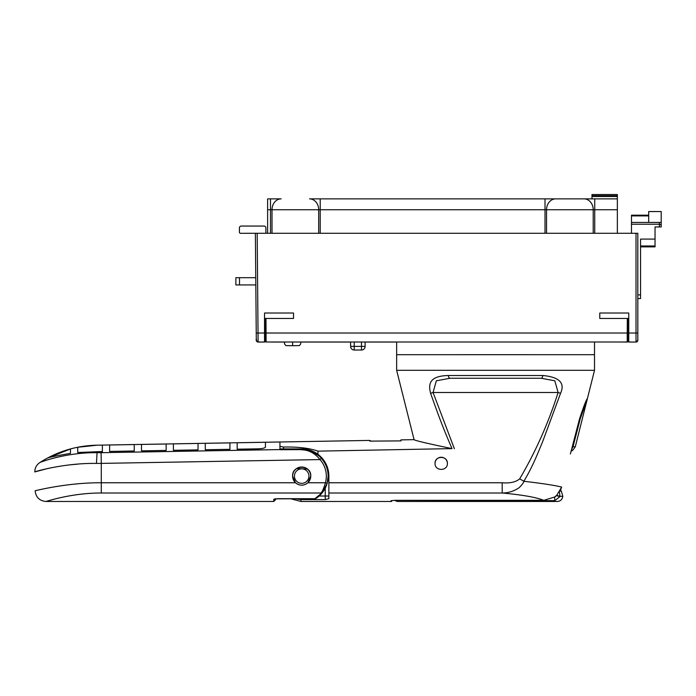 <?xml version="1.0" encoding="UTF-8"?>
<svg xmlns="http://www.w3.org/2000/svg" width="696" height="696" viewBox="0 0 696 696"><rect width="100%" height="100%" fill="white"/><g stroke="black" fill="none" stroke-linecap="round" stroke-linejoin="round"><path stroke-width="1.04" d="M235.874 277.687L235.874 284.942L239.502 284.934L235.874 284.942L235.874 277.695L255.754 277.687L255.371 233.334L255.745 276.79M617.352 209.74L594.732 209.74L594.732 198.873L584.057 198.873L617.352 198.873L617.352 233.282M594.732 198.873L617.352 198.873L617.352 194.523L591.983 194.523L591.983 195.715L617.352 195.715M267.621 198.873L267.621 209.74L270.483 209.74L270.483 198.873L267.621 198.873L281.158 198.873L270.483 198.873M267.621 233.282L267.621 209.74M617.352 196.489L591.983 196.489L591.983 198.873M591.983 196.489L591.983 195.715M631.481 215.186L648.698 215.186L631.481 215.186L631.481 233.282M637.823 298.549L640.546 298.549L637.823 298.549L640.546 298.549L640.546 239.093L655.04 239.093L655.04 246.871L640.546 246.871M659.39 226.957L659.39 224.234L661.2 224.991L661.2 222.424L661.2 226.957L655.04 226.957L655.04 239.093M655.04 226.966L659.39 226.974M661.2 224.991L661.2 226.957L655.04 226.957L661.2 226.957M648.698 222.424L648.698 211.558L661.2 211.558L661.2 222.433L631.481 222.424M659.39 222.424L659.39 224.234L631.481 224.234M628.766 313.009L599.769 313.009L628.766 313.009L628.766 333.019L636.013 333.019L636.013 342.006A1.81 1.81 180 0 0 637.823 340.187L637.823 233.282L255.371 233.282L256.241 333.019L264.541 333.019L264.541 313.009L293.538 313.009L264.541 313.009M636.013 233.282L636.013 333.019L637.823 333.001L637.823 340.248A1.81 1.81 180 0 1 636.013 342.058L628.766 342.006L628.766 333.019M257.181 233.282L258.112 342.006L264.541 342.006L258.112 342.058C254.11 338.482 257.355 340.979 256.293 338.952L255.823 284.934L239.502 284.934L239.502 277.687M264.541 342.006L264.541 333.019M265.298 323.884L265.359 336.568L264.541 336.568M265.359 335.507L264.541 335.507L265.359 335.498M265.324 328.79L265.306 325.693L265.324 328.79L264.541 328.79M265.359 336.568L264.541 336.62M293.538 318.446L293.538 313.009L293.538 318.446L265.263 318.446L265.385 341.284A0.722 0.722 0 0 0 266.107 342.006L627.192 342.006L627.235 333.019L266.063 333.019L266.107 342.006M599.769 313.009L599.769 318.446L599.769 313.009M628.766 336.62L627.949 336.62L628.01 323.884M628.766 342.058L636.013 342.058L637.823 340.248A1.81 1.81 180 0 1 636.013 342.058L628.766 342.006M628.766 336.568L627.949 336.568M628.766 335.507L627.949 335.507L628.766 335.498M628.766 328.79L627.983 328.79L628.001 325.693L627.983 328.79M599.769 318.446L628.036 318.446L627.966 333.019L628.036 318.446M627.923 341.284L627.966 333.019L627.923 341.284A0.722 0.722 0 0 1 627.192 342.006M271.971 342.058L284.499 342.058L271.971 342.006M300.759 342.058L350.61 342.058L300.759 342.058M365.113 342.058L396.642 342.058L365.113 342.058M621.337 342.058L627.627 341.919L627.949 336.62L627.923 341.336A0.722 0.722 -0.1 0 1 627.192 342.058L621.337 342.006M265.385 341.336L265.359 336.62L265.385 341.336A0.722 0.722 0.1 0 0 266.107 342.058L265.385 341.345L265.359 336.62M495.578 354.69L594.514 354.699L594.514 370.307L396.642 370.307L396.642 354.699L495.578 354.69M292.625 342.006L292.625 343.894C304.117 343.894 304.117 343.894 292.625 343.894C281.14 343.894 281.14 343.894 292.625 343.894L292.625 345.677L299.402 345.608L300.724 343.894L300.759 342.006M289.858 345.677L295.4 345.677L289.858 345.677M296.252 345.677L289.005 345.677M289.545 345.677L295.191 345.677M294.147 345.677L295.817 345.677M290.084 345.677L291.415 345.677M354.238 350.018L354.238 346.39L350.61 346.408A3.628 3.628 180 0 0 354.238 350.018L361.485 350.018A3.628 3.628 0 0 0 365.113 346.39A3.628 3.628 0 0 1 361.485 350.027L354.238 350.027A3.628 3.628 180 0 1 350.61 346.408L350.61 342.006M354.238 342.006L354.238 346.39L365.113 346.39L365.113 342.006M255.832 285.847L256.302 340.266A1.81 1.81 0 0 0 258.112 342.058L264.541 342.058M258.112 342.006A1.81 1.81 180 0 1 256.302 340.205L255.371 233.282L240.511 233.299A1.087 1.087 180 0 1 239.424 232.212L239.424 227.862A1.81 1.81 180 0 1 241.234 226.052L264.062 226.052A1.81 1.81 180 0 1 265.881 227.853L265.907 233.282M274.85 498.91A1.81 1.792 180 0 1 273.78 499.258L273.78 501.477L275.599 499.658L275.599 498.797M328.147 476.177A26.457 26.457 180 0 1 315.888 498.423C317.567 497.588 319.786 495.578 322.535 492.394L314.914 498.684L277.408 498.684L273.78 499.258M295.513 482.772L101.277 482.772L101.277 493.012C71.183 492.881 45.31 501.807 45.997 501.477C45.31 501.799 71.183 492.872 101.277 493.012L321.108 493.012C322.492 491.272 323.927 487.861 325.423 482.772L307.867 482.772C303.752 485.973 299.628 485.973 295.513 482.772L292.59 476.099C292.033 464.354 311.347 464.371 310.781 476.099L307.867 482.772M296.557 468.643L296.557 468.591A9.1 9.1 180 0 1 307.415 469.043L296.557 468.599M309.737 471.862A9.1 9.1 180 0 1 310.781 476.081A9.1 9.1 180 0 0 309.729 471.845L309.224 471.07M294.739 470.244L294.721 470.261A9.1 9.1 180 0 0 292.598 475.881A9.1 9.1 180 0 1 294.73 470.244M292.625 476.108A9.057 9.057 0 0 0 301.69 485.164A9.057 9.057 0 0 0 310.747 476.099L310.747 476.099A9.057 9.057 180 0 1 301.69 485.155A9.057 9.057 180 0 1 292.625 476.099L292.625 476.099A9.057 9.057 0 0 0 292.625 476.108L292.625 476.099A9.057 9.057 0 0 0 301.69 485.164A9.057 9.057 0 0 0 310.747 476.099L310.747 476.099A9.057 9.057 180 0 0 301.681 467.042A9.057 9.057 180 0 0 292.625 476.099L292.625 476.099M310.894 451.06L310.242 451.06L310.894 451.06A26.674 26.674 180 0 0 301.69 449.425L283.568 449.425L279.94 448.998L279.94 447.197M328.869 476.012A27.179 27.179 0 0 0 318.098 454.436M317.924 454.053L317.924 454.297A27.179 27.179 0 0 0 301.69 448.92C307.284 448.842 312.695 450.634 317.924 454.305C324.988 459.821 328.634 467.086 328.869 476.099L328.869 498.667L325.241 499.606L300.959 499.606L300.959 498.71M279.94 447.676L279.94 449.729L301.69 449.642C305.083 448.711 317.454 452.887 321.3 458.342C325.78 463.414 328.06 469.33 328.147 476.099L327.163 483.233L325.423 482.772A24.647 24.647 0 0 0 319.951 459.586L321.3 458.342C320.151 456.332 316.454 453.896 310.199 451.052C305.962 449.903 303.125 449.433 301.69 449.642L279.94 449.642L279.94 448.998M322.535 492.394L327.163 483.233M301.655 449.807C308.92 449.973 315.018 453.235 319.951 459.586L101.277 463.388L101.094 452.687L97.057 452.713L96.474 463.414L101.277 463.388L101.277 482.772C66.59 482.511 33.887 491.115 35.131 490.793C35.861 497.292 39.489 500.85 45.997 501.477L273.78 501.477M96.474 463.414C63.423 462.875 33.617 472.018 34.8 471.923L47.328 468.599M70.47 464.798L77.717 464.128M283.568 449.425L283.568 448.92L279.94 448.929L283.481 448.92L283.481 447.041L279.94 446.362L279.94 441.986L96.927 445.188L102.364 445.118L102.364 451.539L77.717 452.504L77.717 447.267L96.927 445.214M101.094 452.687L279.94 449.581L279.94 446.397M141.506 444.431L141.506 450.86L141.506 444.431L166.144 444.005L166.144 450.434L141.506 450.86L141.506 445.544M173.391 443.874L173.391 450.312L173.391 443.874L198.038 443.448L198.038 449.877L173.391 450.312L173.391 444.988M205.285 443.317L205.285 449.755L205.285 443.317L229.932 442.891L229.932 449.32L205.285 449.755L205.285 444.431M205.285 448.372L205.285 449.72M173.391 448.929L173.391 450.277M141.506 449.486L141.506 450.825M134.258 450.999L134.25 449.538L134.25 450.991L109.611 451.417L109.611 444.988L134.25 444.561L134.25 449.529M109.611 449.981L109.611 451.417M237.179 442.769L237.179 449.198L237.179 442.76L265.446 442.273L265.446 447.076C264.967 448.05 262.549 448.642 258.199 448.833L237.179 449.198L237.179 442.76M237.179 447.763L237.179 449.207M279.94 449.729L301.69 449.642M283.481 448.92L301.69 448.92L301.69 449.425M279.94 445.249L279.94 448.92M283.481 447.041C297.958 446.754 309.442 448.12 317.959 451.147L452.026 448.615C427.083 443.43 414.433 440.438 414.077 439.646L400.94 439.881L401.053 440.89L369.802 441.125M401.044 440.89L400.94 439.881M279.94 441.986L369.376 440.429L370.072 441.142M279.94 447.232L279.94 448.007M279.94 447.371L279.94 448.485M97.04 451.591L97.057 452.713C65.824 452.209 39.246 462.57 39.768 462.605L39.768 462.605C36.514 464.85 34.852 467.956 34.8 471.923M70.47 453.348C56.124 455.845 48.407 457.446 47.328 458.168L70.47 448.955L70.47 453.348L70.47 448.955M102.364 452.661L102.364 451.539M77.717 447.267L77.717 452.504M294.887 498.71L300.959 499.606L300.959 501.477L290.545 498.71M300.959 501.477L391.613 501.477L391.013 500.676L395.319 500.328L543.75 500.328C536.216 497.301 522.365 494.865 502.181 493.012C508.367 493.003 514.066 491.185 519.277 487.583C522.452 484.251 523.984 482.145 523.862 481.275L519.695 478.831C515.849 482.111 510.011 483.424 502.181 482.772L502.181 493.012L328.869 493.012M391.013 500.676L395.319 500.328M394.649 500.328L397.285 501.477L557.296 501.477C559.993 501.303 561.75 499.928 562.568 497.362L562.829 496.335L560.054 496.335L556.704 495.343L554.59 497.04L543.75 500.328M397.285 501.477L395.154 500.328M556.704 495.343L561.672 487.07C554.999 485.373 542.393 483.442 523.862 481.275C532.536 466.633 536.251 457.02 542.602 441.777L560.55 393.31C565.256 383 559.358 377.067 542.837 375.509A3.628 1.757 90 0 1 541.131 378.25L554.825 380.799L558.096 392.492L433.06 392.492L430.606 393.31C428.327 384.444 428.927 375.97 448.32 375.509L542.837 375.509M317.959 451.147L317.924 454.305M447.38 463.414C447.754 471.366 434.678 471.366 435.052 463.414C434.678 455.471 447.754 455.462 447.38 463.414M452.026 448.615C443.918 429.893 439.741 419.175 430.606 393.31M570.389 453.966L579.533 418.879C583.692 406.342 586.328 399.53 587.441 398.443L575.279 446.815L572.303 446.632M561.672 487.061L560.497 490.236L561.35 491.124L560.028 491.124M559.41 492.142L559.984 496.587C563.429 497.623 563.429 497.623 559.984 496.587L554.842 500.65C558.114 501.746 558.114 501.746 554.842 500.65L554.59 497.04M571.607 449.294L572.991 446.815L580.168 419.053C588.059 396.877 588.059 396.877 580.168 419.062L572.991 446.815M594.514 342.006L594.514 354.699L396.642 354.699L396.642 342.006M560.55 393.31L558.096 392.492C548.448 422.933 535.65 451.713 519.695 478.831M454.384 448.772L433.06 392.492L436.331 380.799L450.025 378.25A3.628 1.757 -90 0 1 448.32 375.509M435.07 463.023A6.16 6.16 180 0 1 441.212 457.255A6.16 6.16 180 0 1 447.363 463.014M310.781 475.951A9.1 9.1 0 0 0 301.873 467.007A9.1 9.1 0 0 0 292.607 475.577M166.144 450.434L166.144 448.981L166.144 450.434M198.038 449.877L198.038 448.424L198.038 449.877M229.932 449.32L229.932 447.867L229.932 449.32M265.446 447.076L265.446 446.04M294.443 476.099A7.247 7.247 180 0 1 301.681 468.852A7.247 7.247 180 0 1 308.937 476.099A7.247 7.247 180 0 1 301.69 483.346A7.247 7.247 180 0 1 294.443 476.099M314.914 498.684L314.914 498.684A1.81 1.731 -122.5 0 0 315.888 498.423C323.779 493.072 327.86 485.634 328.147 476.099L328.869 476.099M584.057 198.873L555.686 198.873L584.057 198.873A10.875 9.152 90 0 1 593.21 209.74L594.732 209.74L594.732 233.282M593.21 233.282L593.21 209.74L546.534 209.74A10.875 9.152 -90 0 1 555.686 198.873L309.529 198.873A10.875 9.152 -90 0 1 318.681 209.74L320.212 209.74L320.212 198.873L309.529 198.873M591.983 194.523L617.352 194.523M545.012 233.282L545.012 209.74L546.534 209.74L546.534 233.282M270.483 233.282L270.483 209.74L272.005 209.74A10.875 9.152 -90 0 1 281.158 198.873M272.005 233.282L272.005 209.74L318.681 209.74L318.681 233.282M320.212 233.282L320.212 209.74L545.012 209.74L545.012 198.873L320.212 198.873M555.686 198.873L545.012 198.873M640.546 245.984L655.04 245.984M637.823 294.904L640.546 294.904M265.263 318.446L265.385 341.284M264.541 325.693L265.306 325.693M628.766 325.693L628.001 325.693M627.313 318.446L627.235 333.019L627.966 333.019M265.341 333.019L266.063 333.019L265.994 318.446M361.485 350.018L361.485 342.006M350.61 346.408A3.628 3.628 0 0 0 354.238 350.027L361.485 350.027A3.628 3.628 0 0 0 365.113 346.408L365.113 346.408A3.628 3.628 0 0 1 362.66 349.827M648.698 215.908L631.481 215.908M319.099 496.022L325.241 496.022L325.241 488.14M301.69 448.92L283.568 448.92M554.842 500.65L396.668 500.328M556.687 495.448L554.842 497.04M328.869 482.772L502.181 482.772M556.617 495.7L559.984 496.587M571.085 451.295L572.886 450.103L571.399 450.095M541.131 378.25L450.025 378.25L541.131 378.25M328.869 496.022L325.241 496.022L325.241 499.606M284.499 342.006L284.534 343.894L285.856 345.608L292.625 345.677M322.526 492.394L315.888 498.423A1.81 1.81 0 0 1 314.914 498.71L274.876 498.849M96.927 445.188C76.247 445.657 57.194 451.469 39.768 462.605M587.441 398.443L594.514 370.307M414.077 439.646L396.642 370.307M562.829 496.335L561.35 491.124M572.886 450.103L575.279 446.815M369.376 440.429L371.734 441.247"/></g></svg>
